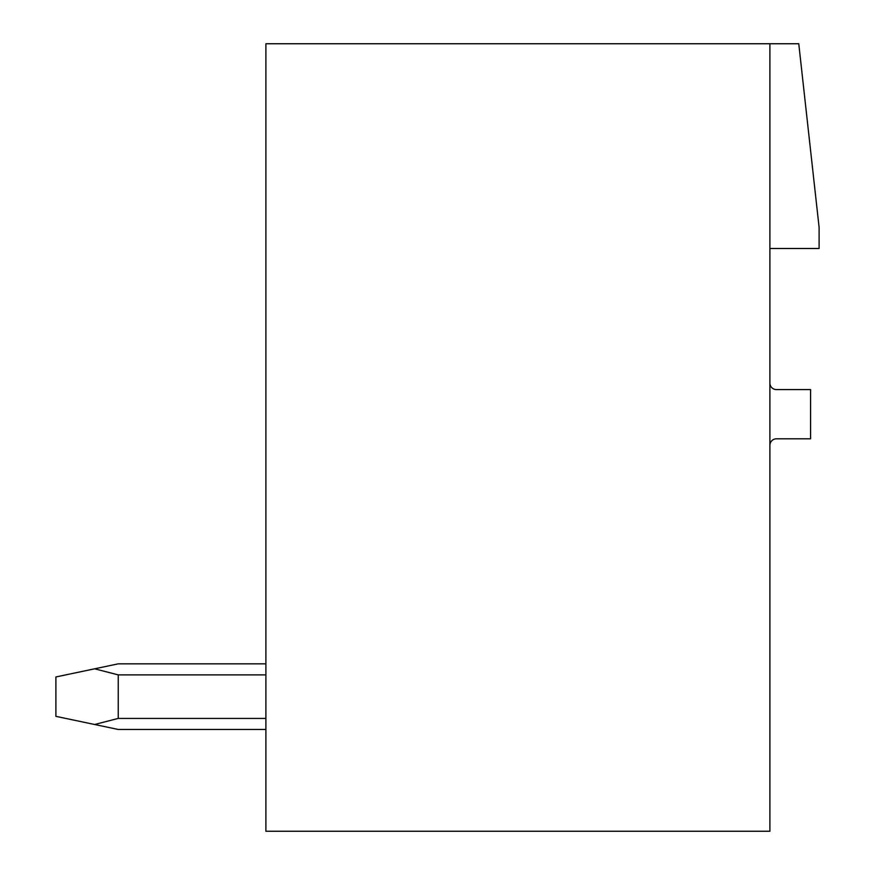 <?xml version="1.0" encoding="UTF-8"?>
<svg xmlns="http://www.w3.org/2000/svg" width="875" height="875" viewBox="0 0 875 875"><rect width="100%" height="100%" fill="white"/><g stroke="black" fill="none" stroke-linecap="round" stroke-linejoin="round"><path stroke-width="1.31" d="M769.891 43.75L265.891 43.75L265.891 831.25L769.891 831.25L769.891 43.75L798.766 43.75L819.109 227.5L819.109 248.5L769.891 248.5M769.891 445.375A6.562 6.562 0 0 1 776.453 438.812L810.578 438.812L810.578 389.594L776.453 389.594A6.562 6.562 0 0 1 769.891 383.031M118.234 663.841L265.891 663.841L118.234 663.841L265.891 663.841L118.234 663.841L94.631 668.806L118.234 674.887L265.891 674.887M118.234 674.887L118.234 718.419L94.631 724.5L118.234 729.466L265.891 729.466M265.891 718.419L118.234 718.419M94.631 668.806L55.891 676.966L55.891 716.341L94.631 724.5"/></g></svg>
